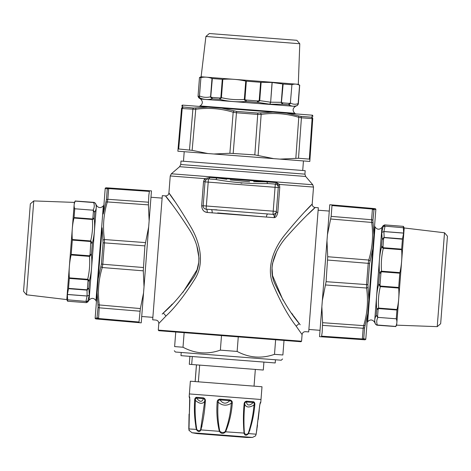 <?xml version="1.0" encoding="UTF-8"?>
<svg xmlns="http://www.w3.org/2000/svg" width="471" height="471" viewBox="0 0 471 471"><rect width="100%" height="100%" fill="white"/><g stroke="black" fill="none" stroke-linecap="round" stroke-linejoin="round"><path stroke-width="0.71" d="M102.154 227.817L98.204 278.767L101.43 264.013L103.072 242.889L102.154 227.817M104.621 196.007L103.226 213.981L106.411 199.798L106.941 193.016L107.229 189.236L106.999 188.665L105.198 188.506L104.621 196.007M105.198 188.506L106.999 188.665L108.424 187.935L149.501 190.761L148.83 195.247L148.406 204.873L107.341 201.929L107.824 199.28L106.411 199.798M95.154 318.072L96.955 318.19L95.154 318.072L98.204 278.767M98.08 280.339L97.126 292.597L98.092 307.104L96.955 318.19L98.251 319.138L98.58 318.514L97.273 317.666M139.275 322.676L98.251 319.138L139.275 322.676L139.004 322.011L139.275 322.676L141.229 322.847L143.549 292.903L140.364 308.564L97.986 304.837M140.364 308.564L139.004 322.011L98.58 318.514L99.34 305.143C97.526 292.379 98.498 279.839 102.254 267.528L102.79 264.243L101.43 264.013M143.549 292.903L144.026 286.815L143.29 270.831L102.254 267.528L100.941 266.78M144.026 286.815L148.665 226.922L144.903 245.88L143.29 270.831M144.903 245.88L104.444 242.871L104.427 239.539L103.008 240.075M148.665 226.922L149.142 220.84L148.406 204.873M149.142 220.84L151.462 190.896L149.501 190.761L149.13 191.379L108.654 188.6L108.424 187.935C104.203 187.652 107.017 187.723 105.227 188.147M98.398 319.091L98.251 319.138C94.017 318.761 96.838 319.126 95.124 318.431M145.48 242.6L104.427 239.539C102.613 226.798 103.585 214.264 107.341 201.929L105.963 202.018M96.42 205.35C98.516 208.147 100.818 208.323 103.314 205.886L95.972 300.61C93.876 297.813 91.58 297.637 89.078 300.074L96.42 205.35L95.43 203.272L93.817 202.453L95.425 203.301C96.708 206.286 96.484 209.212 94.742 212.085L93.04 210.19L74.701 208.765C73.759 206.133 73.959 203.59 75.289 201.135L93.635 202.559C94.636 205.197 94.436 207.74 93.04 210.19L74.701 208.765M92.905 217.902L93.417 211.326L94.742 212.085L94.241 218.562L92.911 219.321L92.534 218.986L92.905 217.902L94.241 218.562C95.113 226.887 94.477 235.123 92.328 243.272L90.656 240.94L72.316 239.515C71.733 232.274 72.287 225.114 73.976 218.049L92.322 219.468C92.964 226.722 92.41 233.875 90.656 240.94L90.785 241.523L72.31 240.092L72.316 239.515M89.561 280.18L89.143 280.263L89.419 280.775L89.561 280.18C91.633 271.743 92.269 263.148 91.462 254.393L90.085 254.316L90.785 241.523L91.209 241.246M67.377 294.51L68.507 288.688L86.847 290.112L88.836 288.234L89.254 295.111L87.841 301.11L85.981 301.234L87.1 296.035L89.254 295.111L87.1 296.035L67.377 294.51L67.647 299.815L86.128 301.428L67.647 299.815M94.206 202.595L75.342 201.023L94.112 202.371L95.43 203.272M92.911 219.321L92.322 219.468L92.534 218.986L74.059 217.549L74.718 209.036M89.184 280.322L88.012 280.604L89.143 280.263L87.683 279.291C89.472 271.749 90.067 264.107 89.461 256.377L91.462 254.393L92.328 243.272L90.956 243.012M88.012 280.604L88.006 281.122L89.419 280.775L88.836 288.234L87.418 288.699L87.029 289.806L87.376 289.983M89.078 300.074L87.771 301.976L87.841 301.11L86.399 301.787L86.128 301.428L86.493 301.316M93.599 210.39L93.193 210.466L93.417 211.326M90.055 256.147L89.678 255.794L71.203 254.358L71.115 254.952L89.461 256.377L90.085 254.316M71.203 254.358L72.31 240.092M71.115 254.952C69.39 262.506 68.795 270.142 69.337 277.872L68.507 288.688M69.337 277.872L87.683 279.291L87.812 279.856L69.343 278.426M88.236 279.562L87.812 279.856L88.012 280.545M67.382 294.452L87.106 295.982L87.029 289.806L68.566 288.376M86.399 301.787L86.334 302.665L67.571 301.21L67.665 299.998M74.059 217.549L73.976 218.049M26.488 294.793L33.765 200.923L30.338 203.861L23.55 291.361L26.488 294.793L66.794 299.591L67.571 301.21M33.765 200.923L74.336 202.4L66.794 299.591M375.846 209.495L374.045 209.377L375.846 209.495L372.797 248.8L369.57 263.554L367.928 284.678L368.846 299.75L372.797 248.8M368.846 299.75L367.774 313.586L368.846 299.75M366.379 331.56L367.774 313.586L364.589 327.769L364.059 334.551L363.771 338.331L364.001 338.902L365.802 339.061L366.379 331.56M365.802 339.061L364.001 338.902L362.576 339.632C365.361 339.827 365.361 339.827 362.576 339.632L321.499 336.806L322.17 332.32L322.594 322.694L363.659 325.638L363.176 328.287L364.589 327.769M372.92 247.228L373.874 234.97L372.908 220.463L374.045 209.377L372.749 208.429L372.42 209.053L373.727 209.901M331.16 216.372L371.595 219.733L372.42 209.053L331.996 205.556L331.725 204.891L329.771 204.72L327.451 234.664L331.16 216.372L331.996 205.556L331.725 204.891L372.749 208.429M372.908 220.463A1.596 1.242 -175.6 0 0 371.595 219.733L371.66 222.424L373.014 222.73M327.451 234.664L326.974 240.752L327.71 256.73L368.746 260.039L368.21 263.324L369.57 263.554M367.928 284.678L326.097 281.687L327.71 256.73M327.769 260.057L368.21 263.324L366.556 284.696L366.573 288.028L367.992 287.493M326.097 281.687L322.335 300.639L321.858 306.727L322.594 322.694M321.858 306.727L319.538 336.671L321.499 336.806L321.87 336.188L362.346 338.967L362.576 339.632C366.815 339.915 363.971 339.844 365.773 339.42M330.636 219.003L371.66 222.424C373.474 235.188 372.502 247.728 368.746 260.039L370.059 260.781M325.52 284.961L366.573 288.028C368.387 300.769 367.415 313.303 363.659 325.638L365.037 325.543M326.974 240.752L322.335 300.639M403.623 233.057L402.493 238.879L384.153 237.455L382.164 239.333L381.745 232.456L383.158 226.457L385.019 226.333L383.9 231.526L381.745 232.456L383.9 231.526L403.623 233.057L403.353 227.752L384.872 226.139L403.353 227.752M403.618 233.116L383.894 231.585L384.153 237.455L383.582 238.868L382.164 239.333L381.439 247.387L381.857 247.304L381.581 246.792L382.994 246.445L383.317 248.27L401.663 249.695C402.205 257.419 401.61 265.061 399.885 272.615L381.539 271.19C380.933 263.46 381.528 255.818 383.317 248.27L382.764 248.005L383.188 247.711L401.657 249.141L401.663 249.695M374.58 322.217C372.484 319.42 370.182 319.244 367.686 321.681L375.028 226.957C377.124 229.748 379.42 229.93 381.922 227.487L374.58 322.217L375.57 324.295L377.183 325.114L375.575 324.266C374.292 321.281 374.516 318.349 376.258 315.476L377.96 317.377L396.299 318.796C397.241 321.428 397.041 323.977 395.711 326.432L377.365 325.008C376.364 322.37 376.565 319.827 377.96 317.377L396.299 318.796M378.095 309.665L378.466 308.582L378.089 308.246L376.759 309.005L376.258 315.476L377.583 316.241L378.095 309.665L376.759 309.005C375.887 300.681 376.523 292.444 378.672 284.296L380.344 286.627L398.684 288.052C399.267 295.293 398.713 302.453 397.024 309.518L378.678 308.093C378.036 300.845 378.59 293.692 380.344 286.627L380.215 286.044L398.69 287.475L398.684 288.052M380.915 273.251L381.322 271.773L380.945 271.42L379.538 273.174L378.672 284.296L380.044 284.555L380.915 273.251L379.538 273.174C378.731 264.419 379.367 255.824 381.439 247.387M381.922 227.487L383.229 225.591L383.158 226.457L384.601 225.78L384.872 226.139L384.507 226.245M376.794 324.972L395.658 326.544L376.888 325.196L375.57 324.295M378.089 308.246L378.678 308.093L378.466 308.582L396.941 310.018L396.282 318.531M380.945 271.42L381.539 271.19L381.322 271.773L399.797 273.204L398.69 287.475M382.988 247.022L381.857 247.304L382.764 248.005M383.624 237.578L402.434 239.191L401.657 249.141M384.601 225.78L384.666 224.897L403.429 226.357L403.335 227.57M377.401 317.177L377.807 317.101L377.583 316.241M379.791 286.315L380.215 286.044L380.044 284.555M402.434 239.191L402.493 238.879M396.941 310.018L397.024 309.518M399.797 273.204L399.885 272.615M444.512 232.774L437.235 326.644L440.662 323.707L447.45 236.201L444.512 232.774L404.206 227.976L403.429 226.357M437.235 326.644L396.664 325.167L404.206 227.976M182.63 105.127L182.512 106.929L182.63 105.127L221.935 108.177L208.105 107.105L193.599 108.065L182.512 106.929L181.565 108.23L182.189 108.554L183.036 107.247M272.886 112.127L221.935 108.177L236.689 111.409L257.814 113.046L272.886 112.127L286.721 113.199L272.886 112.127M304.696 114.594L286.721 113.199L300.904 116.384L311.466 117.208L312.038 116.973L312.196 115.177L304.696 114.594M312.196 115.177L312.038 116.973L312.768 118.404C312.962 115.619 312.962 115.619 312.768 118.404L309.942 159.475L309.323 159.11L298.508 158.268L295.829 158.38L298.773 117.314L301.422 117.797L300.904 116.384M178.026 149.248L181.565 108.23L178.026 149.248L178.697 148.977L178.026 149.248L177.855 151.203L207.799 153.528L192.139 150.343L195.865 107.965M192.139 150.343L178.697 148.977L182.189 108.554L195.559 109.313C208.329 107.506 220.864 108.477 233.174 112.228L236.46 112.763L236.689 111.409M207.799 153.528L213.887 153.999L229.872 153.269L233.174 112.228L233.922 110.915M257.814 113.046L254.823 154.882L229.872 153.269M233.198 153.205L236.46 112.763L257.831 114.418L261.164 114.4L260.628 112.987M254.823 154.882L273.781 158.645L279.862 159.116L295.829 158.38M279.862 159.116L309.812 161.435L309.942 159.475L309.323 159.11L312.102 118.627L312.768 118.404M258.102 155.454L261.164 114.4C273.904 112.587 286.439 113.558 298.773 117.314L298.685 115.937M213.887 153.999L273.781 158.645M288.811 104.833L289.388 104.462L288.811 104.833C291.614 106.464 294.475 106.652 297.401 105.398L298.337 104.085L297.401 105.398L298.143 103.608L298.302 104.085M272.061 82.46L282.706 83.968L281.281 102.301L282.253 104.226L269.883 104.215L257.284 102.289L259.715 100.629L270.531 102.183L269.883 104.215L270.642 102.195L272.061 82.46L261.134 82.295L259.715 100.629L259.185 100.747L260.616 82.29L261.134 82.295M246.386 100.058L244.908 99.658L244.555 100.029L246.309 101.436L257.284 102.289L257.537 100.924L246.386 100.058L246.309 101.436C237.378 102.26 228.582 101.577 219.928 99.393L221.411 97.656L222.83 79.316C230.56 78.769 238.196 79.364 245.75 81.094L244.325 99.434C236.595 100.04 228.953 99.452 221.411 97.656L220.846 97.791L222.277 79.316L222.83 79.316M211.897 97.385L210.902 97.02L210.714 97.403L212.368 98.804L219.928 99.393L219.58 97.98L211.897 97.385L212.368 98.804C207.941 99.982 203.696 99.652 199.622 97.815L199.398 96.526L200.917 77.615C204.697 76.767 208.388 77.05 211.991 78.474L210.566 96.82C206.781 97.727 203.095 97.444 199.492 95.96L200.917 77.615M291.938 84.674L290.313 103.579L291.938 84.674C294.569 83.732 297.113 83.932 299.568 85.263L298.143 103.608C295.505 104.609 292.962 104.415 290.513 103.014L289.377 103.39L282.906 102.89L282.253 104.226L288.617 104.721L289.377 103.39M289.771 103.385L289.388 104.462L290.313 103.579M244.555 100.029L244.325 99.434L244.908 99.658L246.345 81.183L260.616 82.29M210.714 97.403L212.333 78.545L222.277 79.316M200.628 99.051L295.352 106.399C292.556 108.495 292.379 110.791 294.817 113.293L200.093 105.946C202.889 103.85 203.066 101.553 200.628 99.051L198.727 97.75L199.622 97.815L198.945 96.378L199.274 96.113L199.398 96.526M298.108 104.179L299.68 85.316L298.337 104.085M272.173 82.466L270.642 102.195L281.281 102.301L282.906 102.89M281.411 102.831L283.148 84.032L291.667 84.698M259.439 101.13L259.185 100.747L257.537 100.924M221.14 98.215L220.846 97.791L219.58 97.98M198.945 96.378L198.038 96.308L199.492 77.55L200.705 77.644M283.148 84.032L282.706 83.968M246.345 81.183L245.75 81.094M212.333 78.545L211.991 78.474M205.909 36.461L299.78 43.738L296.842 40.312L209.342 33.523L205.909 36.461L201.111 76.773L199.492 77.55M299.78 43.738L298.302 84.309L201.111 76.773M198.362 381.828L199.663 365.107M195.177 381.581L196.472 364.86M263.913 362.081L263.295 370.041L258.909 369.706L191.691 364.489L192.309 356.529M189.884 356.341L189.301 364.307L189.919 356.347M189.301 364.307L191.691 364.489M181.217 352.467L180.97 355.652L186.74 356.1L275.217 362.958L275.464 359.773M174.305 350.73L175.406 352.02L281.275 360.227L282.576 358.949M175.754 332.026L174.623 346.591C174.199 352.061 174.199 352.061 174.623 346.591L183.007 347.239C195.035 353.68 207.493 354.645 220.369 350.136L237.137 351.437C249.165 357.878 261.623 358.843 274.499 354.333L282.883 354.987C282.459 360.456 282.459 360.456 282.883 354.987L284.013 340.421M274.499 354.333L275.629 339.768M237.137 351.437L238.267 336.871M220.369 350.136L221.5 335.57M183.007 347.239L184.137 332.673M276.33 212.28L274.275 217.667L266.415 217.054A3.191 1.207 94.4 0 1 267.869 213.964L272.968 214.364C273.81 214.493 274.246 215.594 274.275 217.667C275.888 217.525 277.072 215.771 277.819 212.392L276.33 212.28M277.819 212.392L279.774 187.217L278.284 187.099L278.108 185.545L276.783 182.624L275.311 184.114A3.191 3.191 0 0 1 278.249 187.546L276.395 211.426L275.806 213.045M274.658 214.022L272.968 214.364L211.196 209.571C211.915 209.819 212.238 210.908 212.156 212.851L266.415 217.054L217.661 212.927M272.968 214.364L267.869 213.964L272.968 214.364A3.191 3.191 0 0 0 276.395 211.426L273.215 211.179L272.968 214.364A3.191 3.191 0 0 0 276.395 211.426M278.249 187.546A3.191 3.191 0 0 0 275.311 184.114L275.064 187.299L278.249 187.546A3.191 3.191 0 0 0 275.311 184.114L267.875 183.537A3.191 1.125 -85.6 0 1 267.033 181.871L253.645 181.724M278.108 185.545L279.421 184.432L276.783 182.624L216.972 177.985L215.883 179.504C233.074 182.601 250.401 183.949 267.875 183.537M279.774 187.217L279.421 184.432L313.521 187.075L312.762 184.75L171.344 173.787L170.237 175.966L204.591 178.627L209.819 177.432A3.191 1.442 -85.6 0 1 208.447 178.927A3.191 3.191 0 0 0 205.015 181.865L205.144 181.188M301.57 341.216L300.963 341.734L158.804 330.707L158.285 330.1L301.57 341.216L302.082 334.61L296.135 326.115C288.411 316.282 280.704 302.394 273.021 284.455C265.567 266.474 275.199 246.162 285.75 233.757C305.873 208.924 321.976 194.529 305.02 211.544M204.979 211.803L207.275 212.468C203.772 212.027 201.906 209.748 201.67 205.627L203.525 181.747L204.591 178.627L205.568 180.305L207.005 179.151A3.191 3.191 0 0 0 205.568 180.305A3.191 3.191 0 0 1 207.005 179.151M158.285 330.1L158.798 323.5L165.98 316.017L163.307 313.003L170.102 306.297M174.865 201.453C160.735 182.024 174.429 198.733 190.478 226.374C198.992 240.251 205.38 261.805 195.241 278.42C184.885 294.964 175.13 307.498 165.98 316.017M212.156 212.851L207.275 212.468A3.191 1.425 94.4 0 0 206.098 209.177L211.196 209.571L206.098 209.177A3.191 3.191 0 0 1 203.166 205.745L205.015 181.865L208.2 182.112L208.447 178.927L215.883 179.504M249.636 181.806L230.248 179.91M226.763 179.274L217.59 178.038M217.054 177.991L209.819 177.432M212.109 211.167A3.191 1.207 -85.6 0 0 211.791 210.09M211.202 209.571A3.191 1.207 -85.6 0 0 211.196 209.571L206.098 209.177L208.2 182.112L275.064 187.299L273.215 211.179L203.166 205.745L203.154 206.045L201.67 205.627M213.192 209.701L216.966 209.842M273.257 214.37L275.311 213.587M276.294 212.009L276.389 211.532M307.693 214.564C325.278 198.491 308.564 212.074 287.74 235.571C276.818 247.299 266.904 266.562 274.817 283.725C282.965 300.857 291.107 314.133 299.244 323.542L296.135 326.115M276.612 251.655L272.415 263.831M272.403 263.925L272.02 267.605M272.014 267.74L272.538 275.429M272.579 275.659L283.047 300.186M291.72 313.292L293.08 315.199M293.563 315.87L300.18 324.778M203.189 206.451L203.154 205.939M205.109 181.3L205.032 181.706M196.766 245.503L199.015 258.143M199.015 258.238L198.827 261.929M198.815 262.059L197.108 269.583M197.031 269.806L182.907 292.42M172.315 304.036L170.679 305.708M162.189 314.08L163.307 313.003C172.792 304.955 182.883 293.097 193.581 277.425C204.043 261.688 197.219 241.123 188.235 227.852C171.279 201.429 156.861 185.427 171.756 204.025M241.953 183.178L240.852 183.089M302.082 334.61C302.417 332.691 303.565 331.714 305.514 331.672L308.693 331.92L318.325 207.74L315.14 207.493C313.221 207.158 312.244 206.015 312.202 204.067L313.521 187.075M158.798 323.5L158.798 323.5C158.756 321.552 157.779 320.41 155.86 320.068L152.675 319.821L153.263 312.22L162.307 195.642L165.486 195.889C167.435 195.854 168.583 194.876 168.918 192.957L170.237 175.966M204.897 208.836A3.191 3.191 0 0 0 205.909 209.153A3.191 3.191 0 0 1 204.897 208.836M181.005 161.058L305.184 170.685L304.914 174.146L180.734 164.514L181.005 161.058M260.122 403.029L260.51 403.058L260.781 402.293L262 386.762L190.361 381.204L189.165 396.741L189.501 396.765A1.596 1.584 -85.6 0 0 189.654 397.565L189.707 397.571M210.349 434.645A319.362 153.11 94.4 0 1 207.717 433.956L252.456 437.424A319.362 319.362 0 0 1 246.857 437.477L197.502 433.65A319.362 319.362 0 0 1 191.974 432.737L189.001 430.241M232.297 436.346L212.062 434.78M244.39 433.09C243.731 423.694 243.843 414.091 244.726 404.277L244.096 404.259C244.137 402.522 244.973 401.498 246.592 401.192L246.404 401.963L253.292 402.499A1.596 1.272 94.4 0 0 253.522 401.728C254.623 402.252 255.046 403.37 254.782 405.089L254.01 404.995C249.318 407.851 246.227 407.609 244.726 404.277C244.702 402.817 245.261 402.046 246.404 401.963C247.175 405.831 249.471 406.014 253.292 402.499C254.187 402.74 254.422 403.57 254.01 404.995C253.18 414.798 251.249 424.259 248.229 433.385C246.633 434.727 245.356 434.627 244.39 433.09L225.621 431.819C223.342 434.079 221.258 433.921 219.356 431.33L200.893 429.899C199.675 432.243 198.197 432.131 196.466 429.558C194.57 420.008 193.97 410.3 194.664 400.427C194.67 398.69 195.259 397.648 196.431 397.3A1.596 1.272 94.4 0 0 196.537 398.095C199.769 402.157 202.065 402.334 203.425 398.631C204.544 398.89 204.973 399.738 204.726 401.174L200.617 429.693C199.427 431.065 198.15 430.965 196.778 429.399C195.2 419.92 194.753 410.276 195.441 400.456C199.633 403.994 202.73 404.236 204.726 401.174L205.35 401.257C204.726 411.124 203.242 420.674 200.893 429.899L200.617 429.693M244.096 404.259C243.195 414.121 243.189 423.782 244.084 433.249C244.926 435.752 246.404 435.869 248.511 433.591L248.229 433.385M254.782 405.089C253.946 414.939 251.855 424.442 248.511 433.591L256.159 434.185L259.68 405.466L260.445 402.269A1.596 1.584 94.4 0 1 260.175 403.029L260.169 403.011M232.28 403.347L231.29 403.235C226.663 406.09 222.288 405.749 218.161 402.216C217.961 400.744 218.591 399.979 220.045 399.92L229.783 400.674C231.214 400.956 231.714 401.81 231.29 403.235C230.566 413.043 228.541 422.499 225.215 431.601C223.295 432.92 221.488 432.778 219.786 431.183L219.356 431.33C217.084 421.763 216.354 412.043 217.166 402.169C217.149 400.432 218.114 399.42 220.075 399.137L220.045 399.92C222.995 403.959 226.245 404.212 229.783 400.674L229.872 399.897C231.767 400.48 232.568 401.628 232.28 403.347C231.561 413.202 229.342 422.699 225.621 431.819L225.215 431.601M217.166 402.169L218.161 402.216C217.367 412.037 217.908 421.692 219.786 431.183M194.664 400.427L195.441 400.456C195.253 398.984 195.618 398.195 196.537 398.095L203.425 398.631A1.596 0.966 94.4 0 1 203.354 397.842C204.914 398.395 205.58 399.532 205.35 401.257M196.778 429.399L188.818 428.963C189.26 431.436 189.26 431.436 188.818 428.963L189.878 400.026L189.501 396.765A1.596 1.584 94.4 0 0 189.654 397.565L189.165 396.741M189.784 397.789L189.654 396.976M195.777 426.543L196.001 427.686M196.489 429.664L196.607 430.011M201.759 426.932L201.982 426.002M220.899 433.002L221.488 433.202M244.096 433.373L244.137 433.679M249.701 430.6L250.001 429.705M260.139 403.011L259.709 405.543M256.159 434.185L256.159 434.185C255.341 436.558 255.341 436.558 256.159 434.185L256.153 434.233M139.84 311.196L99.405 307.828A1.596 1.242 4.4 0 1 98.092 307.104M143.231 267.504L102.79 264.243L104.444 242.871L103.072 242.889M107.229 189.236A1.596 1.49 -175.6 0 1 108.654 188.6L107.824 199.28L148.294 202.194M88.006 281.122L87.418 288.699M321.87 336.188L362.346 338.967L363.176 328.287L322.706 325.373M363.771 338.331A1.596 1.49 -175.6 0 1 362.346 338.967M383.582 238.868L382.994 246.445M381.816 247.246L382.988 246.957M189.507 149.813L192.875 109.384A1.596 1.242 94.4 0 1 193.599 108.065M311.466 117.208A1.596 1.49 94.4 0 1 312.102 118.627L301.422 117.797L298.508 158.268M289.306 104.503L289.73 103.39M203.525 181.747L205.05 181.582M312.762 184.75L305.673 176.466L179.628 166.693L171.344 173.787M261.011 399.496L189.371 393.939M207.717 433.956L191.974 432.737M253.522 401.728L246.592 401.192M229.872 399.897L220.075 399.137M203.354 397.842L196.431 397.3M260.781 402.293L260.445 402.269M103.314 205.886L103.92 205.003M95.972 300.61L96.431 301.575M86.334 302.665L87.771 301.976M74.336 202.4L75.348 200.911M375.876 209.13C374.18 208.441 376.947 208.806 372.779 208.435M375.028 226.957L374.569 225.992M367.686 321.681L367.08 322.564M384.666 224.897L383.229 225.591M396.664 325.167L395.652 326.65M182.271 105.098L181.747 106.152M312.556 115.201L312.915 116.319M294.817 113.293L295.7 113.894M295.352 106.399L297.431 105.404M200.093 105.946L199.127 106.405M198.727 97.75L198.038 96.308M298.302 84.309L299.791 85.328M196.431 364.86L195.135 381.575M255.335 369.429L254.04 386.143M179.628 166.693L180.734 164.514M305.673 176.466L304.914 174.146M320.033 330.318L308.888 329.453M329.276 211.073L318.131 210.213M152.869 317.354L141.724 316.494M162.112 198.114L150.967 197.249M302.712 170.496L303.454 160.947M183.472 161.247L184.214 151.697M189.778 398.743L189.318 397.536M189.713 397.589L188.989 429.864M189.059 414.139L188.806 428.898L189.195 430.777M259.91 403.93L260.51 403.058M252.456 437.424L255.512 435.922L256.177 434.121L255.853 435.051M259.256 410.164L258.208 419.496M257.49 425.036L257.072 428.068M256.972 428.775L256.642 431.042M256.318 433.202L259.715 405.46"/></g></svg>

